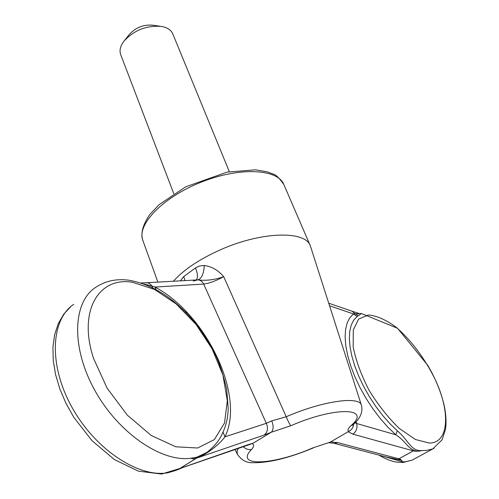 <?xml version="1.0" encoding="UTF-8"?>
<svg xmlns="http://www.w3.org/2000/svg" width="499" height="499" viewBox="0 0 499 499"><rect width="100%" height="100%" fill="white"/><g stroke="black" fill="none" stroke-linecap="round" stroke-linejoin="round"><path stroke-width="0.75" d="M180.438 468.181L197.217 457.726L179.74 468.542L248.465 444.547L252.862 443.374L271.15 432.284L264.052 435.078C267.632 432.277 268.387 428.354 266.316 423.314L271.749 420.888L286.233 416.752C322.435 400.953 359.717 395.788 361.407 405.238L310.341 245.826C305.294 230.22 260.366 231.48 218.955 250.448C198.596 259.761 183.407 270.028 173.378 281.236M252.862 443.374L252.351 443.642C254.284 444.852 254.01 446.786 251.527 449.449C233.869 467.357 273.82 465.043 312.917 447.853L330.288 442.108L348.664 431.448C347.348 430.275 348.09 428.367 350.897 425.728L353.529 424.269M350.897 425.728C372.354 407.633 335.553 406.161 290.811 425.747L271.15 432.284M271.531 432.009C273.577 429.502 273.645 425.79 271.749 420.888M330.656 441.858L338.016 442.7L334.243 443.349L385.908 456.941L401.626 460.271L402.412 461.793L381.074 455.668M413.309 450.859L398.408 459.074L413.908 450.572L413.309 450.859L352.849 434.136C356.355 431.598 357.633 428.061 356.679 423.52L355.026 422.815M191.08 458.188L196.943 457.165L206.979 452.35C214.77 446.175 220.115 439.407 223.016 432.04L224.968 436.825C218.818 445.239 203.48 457.29 192.888 458.912L191.08 458.188C161.801 462.673 118.07 432.876 94.61 389.975C70.933 347.148 72.916 302.606 95.172 287.68C105.089 280.962 116.379 278.479 129.029 280.245C151.029 284.143 171.469 296.5 190.344 317.32C200.654 329.053 209.193 341.946 215.955 355.999C219.541 363.397 223.128 374.45 226.696 389.158L228.211 408.513C227.943 417.376 226.215 425.223 223.016 432.04M247.074 445.164L248.465 444.547M252.351 443.642L249.7 444.335M182.035 467.769L179.74 468.542M243.144 446.53C245.633 449.063 248.427 450.036 251.527 449.449M330.288 442.108L312.917 447.853M333.931 443.268L328.91 442.732M180.401 280.85L183.757 276.565L196.001 267.576L199.644 265.986L204.284 265.468C211.869 266.578 218.337 270.315 223.689 276.671C215.886 280.918 209.218 283.388 203.679 284.087C202.22 281.317 200.18 279.92 197.554 279.889L193.306 281.074M204.284 265.468C203.76 274.138 201.515 278.941 197.554 279.889C206.28 280.9 214.994 279.827 223.689 276.671L286.233 416.752C288.154 421.387 289.682 424.387 290.811 425.747M423.177 450.46L418.156 451.233C408.4 450.659 406.479 441.496 395.782 434.772L397.316 430.824C409.249 440.891 410.833 452.125 423.177 450.46L425.89 450.541L432.77 448.932L442.102 439.775L445.538 429.215C446.58 421.324 445.913 412.517 443.549 402.787C441.004 392.95 437.13 382.958 431.922 372.809L427.811 365.38L397.553 328.28L361.476 313.547L357.122 316.547L353.473 313.946L361.288 313.578M398.408 459.074L400.173 459.149L401.633 460.271M418.15 451.233L414.632 451.227L413.908 450.572M384.941 456.685L385.908 456.941L384.941 456.685M182.123 467.738L181.798 467.925C178.711 469.515 173.926 471.162 167.458 472.846C137.867 477.73 94.348 448.701 71.444 406.342C48.316 364.058 51.01 319.622 73.665 304.346M174.163 470.513L167.458 472.846M155.925 289.47L155.039 287.056C205.738 313.915 245.57 395.146 224.968 436.825L266.316 423.314L203.679 284.087L155.039 287.056L151.958 286.077C150.342 283.713 148.334 282.609 145.939 282.765L140.837 282.958M197.217 457.726L195.047 458.668L192.888 458.912M143.812 283.975L151.958 286.077L152.694 287.798M195.433 267.944C197.835 273.552 198.103 277.556 196.238 279.964M183.757 276.565L185.023 280.588M159.948 26.216L152.682 25.193C143.406 24.457 135.641 27.532 129.384 34.425L124.781 40.138M348.664 431.448C351.645 429.951 353.273 427.556 353.548 424.256M229.322 171.668L172.804 33.913C171.101 30.009 167.327 27.514 161.47 26.428C146.488 25.249 133.938 30.221 123.821 41.336C120.296 46.133 119.255 50.542 120.689 54.547L173.783 193.662M264.052 435.078L196.762 458.088M398.838 458.799L338.016 442.7M352.849 434.136L348.171 431.697M132.615 282.309L154.409 289.376L176.228 303.953L196.057 324.444L212.125 348.901L222.934 375.111L227.313 400.672L224.531 422.996L214.427 439.538L197.641 448.002L175.748 446.792L151.241 435.477L127.276 415.099L107.148 388.228L93.594 358.513C77.638 310.578 99.095 276.39 132.615 282.309M313.154 447.99C288.802 458.113 268.618 463.022 252.6 462.71C246.649 462.985 241.578 460.197 237.387 454.339L237.05 451.57L238.341 448.196M356.043 421.755L356.679 423.52L395.782 434.772L387.86 427.125L380.126 418.349L372.778 408.65L366.004 398.283L359.972 387.511L354.839 376.62L350.716 365.879L347.691 355.556L345.819 345.894L345.121 337.112L345.589 329.39L347.179 322.884L349.836 317.707L353.473 313.946L329.589 305.806M402.412 461.793L405.169 461.831L412.18 460.128L413.528 459.392M429.377 443.075C449.1 443.031 450.522 411.931 435.234 379.627C425.148 358.881 410.877 339.819 395.782 326.951C385.758 319.678 376.62 315.692 368.368 314.994L358.638 319.073L353.286 329.951L353.173 346.718C355.824 360.34 361.101 374.811 368.998 390.118C378.123 405.038 388.266 417.85 399.437 428.554L415.486 439.525L429.377 443.075M379.034 455.132C385.109 458.831 390.885 461.145 396.356 462.08L403.042 462.486L412.18 460.128L434.061 448.227M397.316 430.824L389.838 423.595L382.54 415.299L375.597 406.142L369.198 396.356L363.49 386.189L358.625 375.903L354.714 365.761L351.832 356.005L350.036 346.861L349.344 338.547L349.755 331.224L351.227 325.055L353.716 320.133L357.122 316.547M358.313 315.642L354.964 313.696L352.144 311.251L328.766 303.23M310.341 245.826L283.85 184.536C277.75 168.818 239.751 166.772 201.328 182.098C162.824 197.23 136.533 224.731 142.839 240.368L157.884 282.097M196.943 457.165L206.979 452.35L200.879 455.674L196.943 457.165M175.43 470.064L250.51 444.222M185.871 311.251L186.907 313.609M237.387 454.339L235.017 449.356M71.02 306.392L63.729 314.17L58.202 323.77L54.578 334.891L52.925 347.26L53.268 360.615L55.601 374.643L59.874 389.02L65.987 403.367L73.783 417.283L91.997 440.686L114.508 459.641L138.416 471.143L161.595 474.05L181.811 467.894L172.679 471.025M352.381 311.332L358.781 313.366M283.85 184.536C279.191 177.943 275.629 174.457 273.165 174.076L267.19 171.799L255.451 169.816L227.107 172.105L185.734 186.801L159.112 204.671L149.843 214.458C142.808 224.731 140.475 233.364 142.839 240.368M195.508 280.563L197.074 279.92L146.419 282.74M352.556 425.242L353.192 424.58C360.365 418.38 363.104 411.931 361.407 405.238"/></g></svg>
